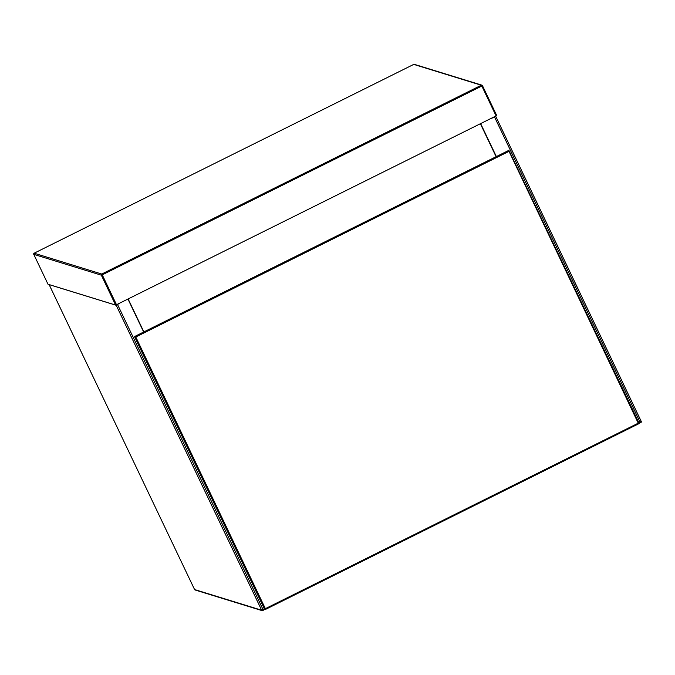 <?xml version="1.0" encoding="UTF-8"?>
<svg xmlns="http://www.w3.org/2000/svg" width="675" height="675" viewBox="0 0 675 675"><rect width="100%" height="100%" fill="white"/><g stroke="black" fill="none" stroke-linecap="round" stroke-linejoin="round"><path stroke-width="1.01" d="M48.018 284.234L115.594 305.058L101.343 275.181L33.767 254.357L48.001 284.226L33.767 254.357A0.852 0.844 107.1 0 1 34.155 253.209L101.739 274.033L481.317 85.227L413.733 64.395L34.138 253.209A0.852 0.852 0 0 0 33.75 254.348M116.505 304.729L496.083 115.914L481.832 86.037L102.254 274.852L116.505 304.729L115.594 305.058M496.707 115.501L482.439 85.615A0.852 0.844 107.1 0 0 481.317 85.227L481.832 86.037L482.456 85.624L496.707 115.501L496.083 115.914M128.132 298.941L143.859 331.906M496.108 156.693L480.381 123.727M508.663 151.521L135.793 336.994L265.368 608.656L264.828 609.753L639.225 423.52L638.246 423.174L508.697 150.635M264.87 609.727L639.217 423.52L508.891 150.331L134.511 336.563L264.811 609.744M135.793 336.994L134.747 336.648M413.707 64.412L34.138 253.209M414.349 64.344A0.852 0.844 107.1 0 0 413.733 64.395A0.852 0.852 0 0 1 414.349 64.344L481.933 85.168A0.852 0.852 0 0 1 482.456 85.624M101.343 275.181L102.254 274.852L101.739 274.033A0.852 0.844 107.1 0 0 101.343 275.181M128.09 298.966L143.817 331.931L128.098 298.957M120.226 302.873L116.218 305.294L49.14 284.622L194.577 589.545L261.655 610.217L116.218 305.294A0.852 0.844 107.1 0 1 116.134 304.898M264.617 609.331L263.005 610.445M117.332 304.315A0.852 0.675 55.3 0 1 117.619 304.678L263.056 609.601L264.322 608.723M143.665 332.007L127.938 299.033M49.123 284.614L49.14 284.622A0.852 0.844 -72.9 0 1 49.115 284.572A0.852 0.852 0 0 0 49.123 284.614L194.569 589.52A0.852 0.852 0 0 0 195.083 589.984A0.852 0.844 -72.9 0 1 194.577 589.545M195.083 589.984L262.162 610.656A0.852 0.852 0 0 0 262.904 610.538A0.852 0.675 55.3 0 0 263.056 609.601L261.655 610.217A0.852 0.844 107.1 0 0 262.786 610.605A0.852 0.675 55.3 0 0 262.904 610.538L264.625 609.348M495.813 116.505L641.233 421.402L640.043 422.077L494.606 117.155L490.733 118.572M495.551 116.176A0.852 0.844 107.1 0 1 495.796 116.48L494.606 117.155A0.852 0.515 -110.1 0 1 494.48 116.716M640.693 422.601L640.769 422.584A0.852 0.515 -110.1 0 1 640.043 422.077L638.761 422.55M480.634 123.601L496.361 156.566M641.25 421.411A0.852 0.852 0 0 1 640.769 422.584A0.852 0.515 -110.1 0 0 640.845 422.542A0.852 0.844 107.1 0 0 641.25 421.428L495.813 116.488A0.852 0.852 0 0 0 495.56 116.176M265.368 608.656L638.246 423.174"/></g></svg>
